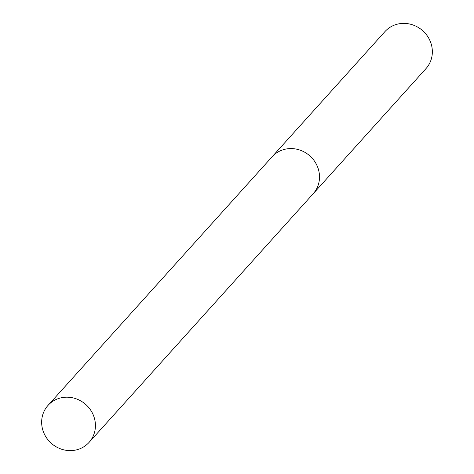 <?xml version="1.0" encoding="UTF-8"?>
<svg xmlns="http://www.w3.org/2000/svg" width="474" height="474" viewBox="0 0 474 474"><rect width="100%" height="100%" fill="white"/><g stroke="black" fill="none" stroke-linecap="round" stroke-linejoin="round"><path stroke-width="0.71" d="M313.041 193.907A27.628 25.946 -138 0 0 313.142 193.789L425.984 68.6A27.628 25.946 -138 0 0 428.804 38.317A27.628 25.946 -138 0 0 384.935 31.598L272.094 156.793A27.628 25.946 -138 0 0 271.993 156.906M272.094 156.793A27.628 25.946 -138 0 1 315.962 163.506A27.628 25.946 -138 0 1 313.142 193.789A27.628 25.946 -138 0 0 315.962 163.506A27.628 25.946 -138 0 0 272.094 156.793L48.016 405.4A27.628 25.946 -138 0 0 45.196 435.683A27.628 25.946 -138 0 0 89.065 442.402A27.628 25.946 -138 0 0 91.885 412.119A27.628 25.946 -138 0 0 48.016 405.4M313.142 193.789L89.065 442.402"/></g></svg>
